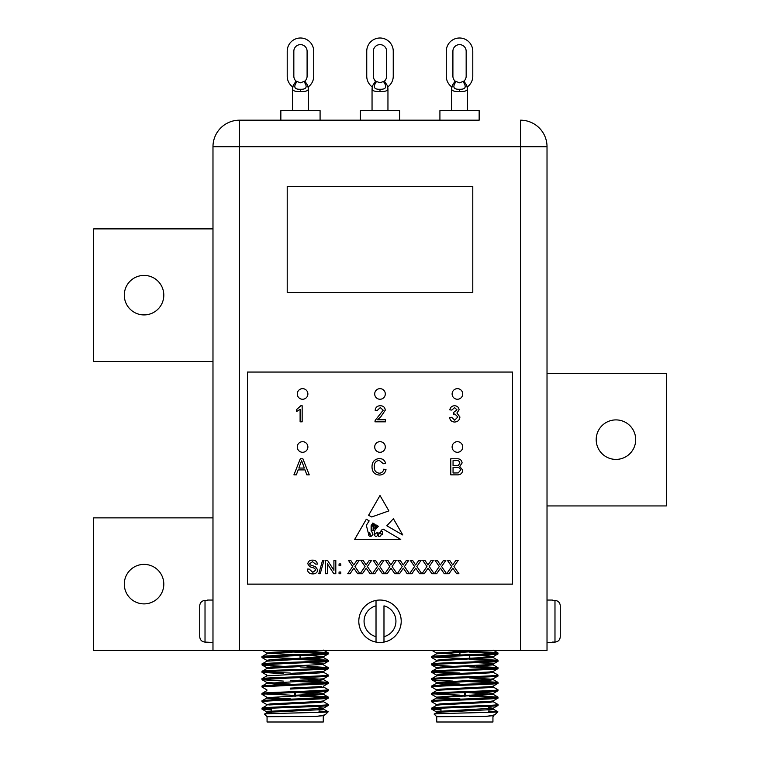 <?xml version="1.0" encoding="UTF-8"?>
<svg xmlns="http://www.w3.org/2000/svg" width="760" height="760" viewBox="0 0 760 760"><rect width="100%" height="100%" fill="white"/><g stroke="black" fill="none" stroke-linecap="round" stroke-linejoin="round"><path stroke-width="1.14" d="M615.952 419.9A19.75 19.75 0 0 0 596.201 439.651A19.75 19.75 0 0 0 615.952 459.401A19.75 19.75 0 0 0 635.702 439.651A19.75 19.75 0 0 0 615.952 419.9M144.048 564.385A19.75 19.75 0 0 0 124.298 584.136A19.75 19.75 0 0 0 144.048 603.886A19.75 19.75 0 0 0 163.799 584.136A19.75 19.75 0 0 0 144.048 564.385M144.048 275.415A19.75 19.75 0 0 0 124.298 295.165A19.75 19.75 0 0 0 144.048 314.916A19.75 19.75 0 0 0 163.799 295.165A19.75 19.75 0 0 0 144.048 275.415M212.98 228.883L93.67 228.883L93.67 361.447L212.98 361.447M212.98 517.864L93.67 517.864L93.67 650.417L212.98 650.417L212.98 146.699L239.486 146.699L239.486 650.417L212.98 650.417M547.019 505.932L666.33 505.932L666.33 373.369L547.019 373.369M455.116 81.12L459.534 82.802L463.952 81.12A6.631 6.631 0 0 0 466.165 76.18L466.165 51.252A6.631 6.631 0 0 0 459.534 44.631A6.631 6.631 0 0 0 452.903 51.252L452.903 76.18A6.631 6.631 0 0 0 455.116 81.12L452.361 85.329M467.485 110.646L467.485 88.929C467.172 90.886 464.522 91.741 459.534 91.485C454.546 91.741 451.896 90.886 451.582 88.929L451.582 110.646M439.916 120.184L439.916 110.646L479.151 110.646L479.151 120.184L239.486 120.184L479.151 120.184M290.253 651.311L290.253 651.871L283.319 651.614L325.888 653.419L300.067 652.203M469.747 655.557L469.747 659.214M469.747 673.018L469.747 673.939M469.747 695.115L469.747 696.027M459.933 651.311L459.933 654.968M459.933 666.035L459.933 666.957M300.067 655.718L300.067 659.214L319.722 658.179L323.522 657.561L321.452 657.106M290.253 673.408L323.437 671.46L300.067 673.018L300.067 673.939L319.722 672.904L323.522 672.286L321.452 671.831M300.067 695.115L300.067 696.027L323.522 694.383L300.067 692.74M323.522 656.64L307.012 655.3L323.522 656.64L323.522 657.561L319.722 658.179L266.883 661.153L262.095 663.926L262.095 665.01L283.319 666.349L262.095 665.01L266.883 667.783L290.253 666.035L290.253 666.957L266.883 668.515L300.067 666.577M207.67 600.419L205.019 600.419L205.019 642.086L212.98 642.466M207.67 600.048L212.98 600.048M376.019 600.419L376.019 605.853L376.019 600.419A21.213 21.213 0 0 1 401.213 621.253A21.213 21.213 0 0 1 376.019 642.086A21.213 21.213 0 0 1 376.019 600.419A21.213 21.213 0 0 0 376.019 642.086L376.019 636.661L376.019 642.086M552.33 642.466L547.019 642.466M552.33 600.048L547.019 600.048M381.368 534.299A0.665 0.665 0 0 0 382.622 534.109L382.47 531.706L381.368 530.974L380.409 532.428L381.368 534.299M302.584 388.654A5.301 5.301 0 0 0 297.284 393.955A5.301 5.301 0 0 0 302.584 399.256A5.301 5.301 0 0 0 307.885 393.955A5.301 5.301 0 0 0 302.584 388.654M457.416 388.654A5.301 5.301 0 0 0 452.115 393.955A5.301 5.301 0 0 0 457.416 399.256A5.301 5.301 0 0 0 462.716 393.955A5.301 5.301 0 0 0 457.416 388.654M302.584 441.674A5.301 5.301 0 0 0 297.284 446.975A5.301 5.301 0 0 0 302.584 452.285A5.301 5.301 0 0 0 307.885 446.975A5.301 5.301 0 0 0 302.584 441.674M380 441.674A5.301 5.301 0 0 0 374.699 446.975A5.301 5.301 0 0 0 380 452.285A5.301 5.301 0 0 0 385.301 446.975A5.301 5.301 0 0 0 380 441.674M457.416 441.674A5.301 5.301 0 0 0 452.115 446.975A5.301 5.301 0 0 0 457.416 452.285A5.301 5.301 0 0 0 462.716 446.975A5.301 5.301 0 0 0 457.416 441.674M380 388.654A5.301 5.301 0 0 0 374.699 393.955A5.301 5.301 0 0 0 380 399.256A5.301 5.301 0 0 0 385.301 393.955A5.301 5.301 0 0 0 380 388.654M375.582 81.12L380 82.802L384.417 81.12A6.631 6.631 0 0 0 386.631 76.18L386.631 51.252A6.631 6.631 0 0 0 380 44.631A6.631 6.631 0 0 0 373.369 51.252L373.369 76.18A6.631 6.631 0 0 0 375.582 81.12L372.827 85.329M387.952 110.646L387.952 88.929C387.638 90.886 384.987 91.741 380 91.485C375.003 91.741 372.352 90.886 372.048 88.929L372.048 110.646M360.382 120.184L360.382 110.646L399.617 110.646L399.617 120.184M296.048 81.12L300.466 82.802L304.883 81.12A6.631 6.631 0 0 0 307.097 76.18L307.097 51.252A6.631 6.631 0 0 0 300.466 44.631A6.631 6.631 0 0 0 293.835 51.252L293.835 76.18A6.631 6.631 0 0 0 296.048 81.12L293.293 85.329M308.417 110.646L308.417 88.929C308.104 90.886 305.453 91.741 300.466 91.485C295.469 91.741 292.819 90.886 292.514 88.929L292.514 110.646M280.849 120.184L280.849 110.646L320.084 110.646L320.084 120.184M485.26 716.442L493.117 715.644L495.292 714.343C494.465 715.056 491.122 715.758 485.26 716.442L436.734 716.699L434.188 714.077L436.563 712.7L440.277 712.177L489.392 709.726L493.192 709.108L488.699 708.443M493.192 700.825L493.192 701.746L489.392 702.364L440.277 704.814L436.563 705.337L431.765 708.111L431.699 709.108C429.628 707.883 500.042 706.658 497.981 705.432L497.981 704.51L497.904 705.508L493.117 708.282L488.699 707.531M469.747 651.842L436.563 653.79L431.765 656.564L431.699 657.561C429.628 656.336 500.042 655.111 497.981 653.875L497.904 652.878L493.534 652.346L469.747 651.282M493.192 656.64L476.681 655.3L489.392 656.032L493.192 656.64L493.192 657.561L440.277 660.63L436.563 661.153L431.765 663.926L431.699 664.924C429.628 663.698 500.042 662.473 497.981 661.247L497.981 660.326L497.904 661.323L493.117 664.097L489.392 664.62L440.277 667.071L436.477 667.688L436.477 668.61L436.477 667.688M469.747 669.361L497.278 667.936M476.681 662.663L489.392 663.394L493.192 664.003L493.192 664.924L440.277 667.992L436.563 668.515L431.765 671.289L431.699 672.286C429.628 671.061 500.042 669.836 497.981 668.61L497.981 667.688L497.904 668.686L493.117 671.46L489.392 671.982L440.277 674.443L436.477 675.051L436.477 675.972M491.122 671.831L493.192 672.286L493.192 671.375L493.192 672.286L489.392 672.904L440.277 675.355L436.563 675.878L431.765 678.651L431.699 679.658C429.628 678.423 500.042 677.198 497.981 675.972L497.981 675.051L497.904 676.048L493.117 678.822L489.392 679.345L436.477 682.413L436.477 683.335L489.392 680.267L493.192 679.658L489.392 679.041L469.747 678.005M459.933 681.692L436.563 683.25L431.765 686.024L431.841 686.907M432.335 686.783L436.031 686.413M493.117 679.563L497.904 682.337L497.981 683.335C500.042 684.57 429.628 685.786 431.699 687.021L431.699 686.1C429.628 684.874 500.042 683.649 497.981 682.413L497.904 683.411L493.117 686.194L489.392 686.717L440.277 689.168L436.477 689.785L436.477 690.697M493.192 686.1L493.192 687.021L489.392 687.629L440.277 690.089L436.563 690.612L431.765 693.386L431.699 694.383C429.628 693.158 500.042 691.933 497.981 690.697L497.981 689.785L497.904 690.783L493.117 693.557L489.392 694.079L436.477 697.148L459.933 695.495M452.988 699.409L436.563 697.975L431.765 700.748L431.699 701.746C429.628 700.52 500.042 699.295 497.981 698.069L497.981 697.148L497.904 698.145L493.117 700.919L489.392 701.442L440.277 703.893L436.477 704.51L436.477 705.432M495.558 653.419L469.747 652.203L495.558 653.419M459.933 651.871L452.988 651.614L459.933 651.871M434.112 657.106L459.933 658.322L435.356 657.2M493.117 664.838L497.904 667.612L476.681 666.264L497.981 667.688C500.042 668.914 429.628 670.139 431.699 671.375L431.765 672.372L436.563 675.146L431.765 672.372L452.988 673.711M495.558 668.144L469.747 666.928M438.548 668.144L436.563 667.783L431.765 665.01L452.988 666.349L436.135 665.542L431.765 665.01L431.699 664.003C429.628 662.777 500.042 661.551 497.981 660.326L476.681 658.901M495.558 682.879L469.747 681.663L495.558 682.879M497.904 674.975L493.117 672.201L497.981 675.051C500.042 676.286 429.628 677.502 431.699 678.737L431.765 679.734L436.135 680.267L452.988 681.074M315.59 716.442L323.437 715.644L325.622 714.343C324.795 715.056 321.452 715.758 315.59 716.442L267.064 716.699L264.508 714.077L266.883 712.7L270.608 712.177L319.722 709.726L323.522 709.108L319.019 708.443M262.019 708.197L262.095 709.194L271.301 710.001L262.095 709.194L266.883 711.968L271.301 712.538L266.808 711.873L270.608 711.265L323.437 708.282L319.019 708.852L319.019 706.315L328.234 705.508L328.301 704.51C330.372 705.736 259.958 706.961 262.019 708.197L271.301 707.303M319.019 705.394L323.865 705.128M323.437 708.282L328.301 705.432C330.372 706.658 259.958 707.883 262.019 709.108L271.301 709.08L264.442 708.653M283.319 655.225L323.865 653.572M295.165 652.042L323.057 650.417L270.608 653.267L266.883 653.79L262.095 656.564L262.019 657.561L290.253 655.889M295.165 655.718L328.234 653.961L328.234 652.878L323.865 652.346L307.012 651.538M268.878 660.782L266.883 661.153L262.095 663.926L283.319 662.587M262.019 664.003C259.958 662.777 330.372 661.551 328.301 660.326L328.301 661.247C330.372 662.473 259.958 663.698 262.019 664.924L290.253 663.252M323.522 664.924L323.522 664.003L319.722 663.394L307.012 662.663L323.865 661.856L328.234 661.323L328.234 660.24L307.012 658.901M300.067 669.361L327.655 667.926M266.883 668.515L262.095 671.289L262.019 672.286L264.442 671.831L290.253 673.047M300.067 670.282L323.865 669.218L328.234 668.686L328.301 667.688L328.301 668.61C330.372 669.836 259.958 671.061 262.019 672.286L266.883 675.146L262.095 672.372L283.319 673.711M328.282 675.089L328.301 675.972C330.372 677.198 259.958 678.423 262.019 679.658L290.253 677.977M307.012 677.397L323.865 676.59M266.883 689.871L262.019 687.021C259.958 685.786 330.372 684.57 328.301 683.335L328.301 682.413C330.372 683.649 259.958 684.874 262.019 686.1L262.019 687.021L262.095 686.024L266.466 685.482L290.253 684.418M300.067 684.095L327.512 682.679M262.723 686.764L290.253 685.339M307.012 684.76L323.865 683.952L328.234 683.411L328.234 682.337L307.012 680.998L300.067 681.302M266.883 697.233L262.019 694.383C259.958 693.158 330.372 691.933 328.301 690.697L328.301 689.785C330.372 691.011 259.958 692.236 262.019 693.462L262.019 694.383L262.095 693.386L266.466 692.854L283.319 692.047M300.067 691.457L327.608 690.033M262.723 694.136L290.253 692.702M300.067 692.379L328.234 690.783L328.234 689.7L323.437 686.926L328.234 689.7M300.077 699.741L323.865 698.678L328.234 698.145L328.301 697.148C330.372 698.373 259.958 699.599 262.019 700.825L262.019 701.746L262.095 700.748L266.466 700.216L283.319 699.409L270.608 698.678L266.808 698.069L270.608 697.452L323.522 694.383L323.522 693.462L319.722 692.854L307.012 692.122L319.722 692.854L323.522 693.462L323.522 694.383M300.067 698.82L323.865 697.756M266.883 704.606L262.019 701.746L264.442 701.29M264.442 657.106L290.253 658.322L265.687 657.2M323.437 664.838L328.234 667.612L307.012 666.264L328.301 667.688C330.372 668.914 259.958 670.139 262.019 671.375M324.644 668.049L300.067 666.928L325.888 668.144M325.888 682.879L300.067 681.663L325.888 682.879M323.522 672.286L323.522 671.375L323.522 672.286L319.722 672.904L266.883 675.878L262.095 678.651L262.095 679.734L283.319 681.074M328.234 697.062L323.437 694.288L328.234 697.062L307.012 695.723L323.865 696.531L328.234 697.062L328.301 698.069C330.372 699.295 259.958 700.52 262.019 701.746M440.98 708.225L440.98 713.621M495.292 714.343L497.838 711.797L488.699 710.989M492.936 716.699L492.936 722L436.734 722L436.734 716.699L434.169 714.134C431.756 713.327 499.425 712.547 497.838 711.797M431.765 709.194L436.563 711.968L440.277 712.49L436.563 711.968L431.765 709.194L440.98 710.001L431.765 709.194L431.699 708.197C429.628 706.961 500.042 705.736 497.981 704.51L493.117 701.66L497.904 704.434M431.765 657.637L436.563 660.411L431.765 657.637L431.699 656.64C429.628 655.414 500.042 654.189 497.981 652.963L497.904 653.961L493.117 656.735L489.392 657.257L440.277 659.708L436.477 660.326L436.477 661.247M436.563 697.233L431.765 694.459L431.699 693.462C429.628 692.236 500.042 691.011 497.981 689.785L493.117 686.926M431.765 701.822L436.563 704.606L431.765 701.822L431.699 700.825C429.628 699.599 500.042 698.373 497.981 697.148L476.681 695.723M497.981 652.963L493.117 650.104L497.904 652.878M495.558 660.782L469.747 659.566M476.681 673.635L469.747 673.379M459.933 673.047L434.112 671.831M497.904 682.337L476.681 680.998M431.765 687.097L436.563 689.871L431.699 687.021M459.933 695.144L434.112 693.928M495.558 697.604L469.747 696.388M271.301 708.225L271.301 713.621M325.622 714.343L328.168 711.797L319.019 710.989L327.798 711.664L319.019 711.664L327.798 711.664M323.266 716.699L323.266 722L267.064 722L267.064 716.699L264.49 714.134C262.077 713.327 329.755 712.547 328.168 711.797M323.437 701.66L328.234 704.434L328.301 705.432M262.019 656.64C259.958 655.414 330.372 654.189 328.301 652.963L328.301 653.875C330.372 655.111 259.958 656.336 262.019 657.561L266.883 660.411L262.095 657.637M266.808 661.247L266.808 660.326L270.608 659.708L319.722 657.257L323.437 656.735L328.301 653.875M323.437 671.46L328.301 668.61M262.019 678.737C259.958 677.502 330.372 676.286 328.301 675.051L328.234 676.048L323.437 678.822L290.253 680.77M266.808 705.432L266.808 704.51L270.608 703.893L319.722 701.442L323.437 700.919L328.301 698.069M328.301 652.963L295.165 651.12M328.301 660.326L323.437 657.466M325.888 660.782L300.067 659.566M328.301 675.051L323.437 672.201L328.234 674.975M307.012 673.635L300.067 673.379M290.253 695.144L264.442 693.928M325.888 697.604L300.067 696.388M520.514 650.417L520.514 146.699L547.019 146.699L547.019 650.417L239.486 650.417M323.522 708.197L323.522 709.108L323.522 708.197L319.019 707.531M290.253 698.792L268.878 697.604M290.253 695.495L321.452 693.928M290.253 688.132L321.452 686.556M262.095 679.734L266.883 682.508L290.253 684.067L266.808 682.413L266.808 683.335L319.722 680.267L323.522 679.658L323.522 678.737M266.883 667.783L270.608 667.071L319.722 664.62L323.437 664.097L328.234 661.323L323.437 664.097M295.165 654.797L266.808 652.963L311.02 650.417L269.942 652.403M271.301 713.459L266.808 712.794L271.301 712.13M268.878 704.966L319.722 702.364L323.522 701.746L323.522 700.825M290.253 689.054L319.722 687.629L323.522 687.021L323.522 686.1M283.319 684.674L266.808 683.335L283.319 684.674M321.452 679.193L300.067 678.005M440.98 709.08L434.112 708.653M497.467 711.664L488.699 711.664L497.467 711.664M440.98 713.459L436.477 712.794L436.477 711.873L440.277 711.265L493.192 708.197L493.192 709.108L493.192 708.197M459.933 698.792L438.548 697.604M431.765 700.748L436.563 697.975L440.277 697.452L493.192 694.383L493.192 693.462L489.392 692.854L476.681 692.122L489.392 692.854L493.192 693.462L493.192 694.383L469.747 692.74M459.933 684.067L436.563 682.508L431.765 679.734M436.563 653.049L431.765 650.275L436.563 653.049L459.933 654.607L436.477 652.963L480.7 650.417M452.988 684.674L440.277 683.952L436.477 683.335L436.477 682.413M493.192 657.561L491.122 657.106M262.095 709.194L266.883 711.968L271.301 711.208M300.067 665.656L319.722 664.62M269.942 659.765L290.253 658.673M300.067 658.293L323.437 656.735L328.234 653.961M290.253 654.607L266.883 653.049L262.095 650.275M266.808 712.794L266.808 711.873L266.883 712.7M319.019 709.774L319.722 709.726M318.06 702.477L319.722 702.364M283.319 699.409L270.608 698.678L266.808 698.069L266.808 697.148M300.067 688.664L307.012 688.361M262.095 686.024L266.883 683.25L268.878 682.879M266.883 653.79L268.878 653.419M497.904 697.062L493.117 694.288L491.122 693.928L493.117 693.557L497.904 690.783M436.477 711.873L436.563 712.7M469.747 681.302L490.058 680.219M431.765 656.564L436.563 653.79L438.548 653.419M296.856 81.738C293.217 86.982 294.424 89.49 300.466 89.271C306.508 89.49 307.714 86.972 304.076 81.738M307.097 76.18A6.631 6.631 0 0 1 304.883 81.12L307.638 85.338M307.705 85.557L308.417 88.929L308.218 87.267L308.892 86.412A13.252 13.252 0 0 0 313.719 76.18L313.719 51.252A13.252 13.252 0 0 0 300.466 38A13.252 13.252 0 0 0 287.213 51.252L287.213 76.18A13.252 13.252 0 0 0 292.04 86.412L292.714 87.267L292.514 88.929L293.208 85.576M376.39 81.738C372.751 86.982 373.958 89.49 380 89.271C386.042 89.49 387.248 86.972 383.61 81.738M386.631 76.18A6.631 6.631 0 0 1 384.417 81.12L387.173 85.338L387.952 88.929L387.752 87.267L388.426 86.412A13.252 13.252 0 0 0 393.252 76.18L393.252 51.252A13.252 13.252 0 0 0 380 38A13.252 13.252 0 0 0 366.748 51.252L366.748 76.18A13.252 13.252 0 0 0 371.573 86.412L372.248 87.267L372.048 88.929L372.751 85.576M320.216 573.724L318.791 573.724L322.572 560.319L323.988 560.319L320.216 573.724M340.784 565.639L339.065 565.639L339.065 563.929L340.784 563.929L340.784 565.639M350.047 573.724L347.738 573.724L352.697 566.504L348.431 560.319L350.702 560.319L353.742 564.984L356.944 560.319L359.252 560.319L354.986 566.533L359.945 573.724L357.666 573.724L353.846 568.186L350.047 573.724M374.794 573.724L372.485 573.724L377.445 566.504L373.169 560.319L375.449 560.319L378.49 564.984L381.691 560.319L383.999 560.319L379.734 566.533L384.683 573.724L382.403 573.724L378.594 568.186L374.794 573.724M399.541 573.724L397.233 573.724L402.183 566.504L397.917 560.319L400.197 560.319L403.227 564.984L406.438 560.319L408.747 560.319L404.481 566.533L409.431 573.724L407.151 573.724L403.341 568.186L399.541 573.724M424.279 573.724L421.981 573.724L426.93 566.504L422.665 560.319L424.945 560.319L427.975 564.984L431.176 560.319L433.494 560.319L429.219 566.533L434.178 573.724L431.898 573.724L428.089 568.186L424.279 573.724M449.027 573.724L446.719 573.724L451.677 566.504L447.412 560.319L449.683 560.319L452.722 564.984L455.924 560.319L458.233 560.319L453.967 566.533L458.926 573.724L456.646 573.724L452.827 568.186L449.027 573.724M374.889 530.195L373.996 534.755L377.492 532.237C379.696 535.325 380.722 529.416 383.202 529.121L400.757 539.429L354.654 539.429L366.32 519.203L369.18 520.885L366.32 525.331L368.248 532.769L369.769 532.817L370.813 536.494C373.094 535.125 373.188 533.283 371.117 530.974L371.117 525.711L372.837 523.032L373.873 523.64L371.811 525.958L371.972 530.765C374.034 531.107 374.366 529.635 372.97 526.357L374.499 524.01L375.098 524.362L373.787 525.958L373.996 528L375.364 528.153L374.984 525.578L376.133 524.97C374.3 527.212 377.416 528.637 376.666 525.283L378.375 526.281L374.889 530.195M393.385 518.7L386.821 525.778L402.781 534.983L393.385 518.7M377.606 419.767L385.472 419.767L385.472 421.828L374.955 421.828L375.174 420.394L383.211 410.2L380.276 407.597L377.226 410.485L375.165 410.276C375.573 407.303 377.292 405.792 380.323 405.745C383.287 405.812 384.94 407.293 385.272 410.181L380.808 416.784L377.606 419.767M456.817 474.848L450.784 474.848L450.784 458.764L456.808 458.764C459.876 458.631 461.652 460.019 462.127 462.935L459.714 466.402L462.745 470.24C462.27 473.537 460.294 475.066 456.817 474.848M296.334 474.848L293.93 474.848L300.314 458.764L302.87 458.764L309.253 474.848L306.85 474.848L305.016 469.908L298.167 469.908L296.334 474.848M512.553 584.136L512.553 372.048L247.447 372.048L247.447 584.136L512.553 584.136M379.259 473.204C381.757 473.024 383.268 471.684 383.762 469.176L386.033 469.708C385.149 473.109 382.954 474.895 379.468 475.057C374.528 474.62 372.039 471.837 372.01 466.688C372.115 461.748 374.585 459.04 379.42 458.565C382.603 458.651 384.665 460.208 385.624 463.239L383.353 463.724L379.316 460.417C375.839 460.892 374.158 462.983 374.281 466.678C374.081 470.449 375.744 472.615 379.259 473.204M302.166 405.745L302.166 421.828L300.105 421.828L300.105 409.298L296.39 411.663L296.39 409.763L300.837 405.745L302.166 405.745M454.613 422.037C451.725 421.866 450.053 420.356 449.606 417.497L451.668 417.287L454.689 420.175L457.852 416.974L454.841 413.981L453.501 414.2L453.72 412.338L457.035 409.897L454.584 407.597L451.877 410.077L449.815 409.868C450.328 407.265 451.896 405.887 454.518 405.745C457.216 405.859 458.736 407.217 459.097 409.83L456.902 413.022L459.914 416.993C459.581 420.156 457.815 421.838 454.613 422.037M388.882 510.891L371.716 516.961L368.59 515.27L380 495.492L388.882 510.891M436.658 573.724L434.349 573.724L439.299 566.504L435.034 560.319L437.313 560.319L440.344 564.984L443.555 560.319L445.863 560.319L441.598 566.533L446.548 573.724L444.267 573.724L440.458 568.186L436.658 573.724M411.91 573.724L409.602 573.724L414.561 566.504L410.295 560.319L412.566 560.319L415.606 564.984L418.808 560.319L421.116 560.319L416.851 566.533L421.809 573.724L419.529 573.724L415.71 568.186L411.91 573.724M387.163 573.724L384.854 573.724L389.813 566.504L385.548 560.319L387.828 560.319L390.858 564.984L394.06 560.319L396.368 560.319L392.103 566.533L397.062 573.724L394.782 573.724L390.963 568.186L387.163 573.724M362.425 573.724L360.116 573.724L365.066 566.504L360.8 560.319L363.08 560.319L366.111 564.984L369.322 560.319L371.63 560.319L367.365 566.533L372.315 573.724L370.034 573.724L366.225 568.186L362.425 573.724M340.784 573.724L339.065 573.724L339.065 572.005L340.784 572.005L340.784 573.724M327.38 573.724L325.489 573.724L325.489 560.319L327.493 560.319L333.916 570.313L333.916 560.319L335.806 560.319L335.806 573.724L333.811 573.724L327.38 563.721L327.38 573.724M312.892 573.895C309.558 573.923 307.686 572.318 307.277 569.078L309.168 569.078L312.806 572.346L315.875 570.01L314.44 568.195L309.776 566.713L307.791 563.815C308.237 561.317 309.785 560.091 312.445 560.149C315.295 560.082 316.948 561.403 317.414 564.1L315.523 564.1L312.522 561.688L309.681 563.692L310.166 564.88L315.438 566.675L317.756 569.914C317.309 572.565 315.685 573.885 312.892 573.895M547.019 146.699A26.514 26.514 0 0 0 520.514 120.184A26.514 26.514 0 0 1 547.019 146.699A26.514 26.514 0 0 0 520.514 120.184L520.514 146.699L239.486 146.699L239.486 120.184A26.514 26.514 0 0 0 212.98 146.699A26.514 26.514 0 0 1 239.486 120.184M472.786 186.466L287.213 186.466L287.213 292.514L472.786 292.514L472.786 186.466M300.495 463.59L298.841 468.046L304.332 468.046L301.587 460.626L300.495 463.59M453.055 460.626L453.055 465.576L458.299 465.386L459.857 463.134C459.534 461.149 458.289 460.313 456.114 460.626L453.055 460.626M453.055 467.428L453.055 472.995L458.233 472.919L460.474 470.212C460.142 468.122 458.85 467.191 456.599 467.428L453.055 467.428M376.713 532.817C374.214 534.251 373.977 535.524 376.019 536.636C378.224 535.353 378.452 534.081 376.713 532.817M370.49 535.572L368.59 533.311C368.362 535.392 368.999 536.389 370.49 536.303L370.49 535.572M378.185 535.04C378.413 538.916 383.534 534.261 379.82 532.912L378.185 535.04M560.281 605.853L560.281 636.661C559.996 639.929 558.23 641.734 554.981 642.086L554.981 600.419C558.23 600.77 559.996 602.585 560.281 605.853L560.281 636.661M552.33 642.086L554.981 642.086M554.981 600.419L552.33 600.419M376.019 605.853L376.019 636.661A15.903 15.903 0 0 1 376.019 605.853M383.981 636.661L383.981 605.853A15.903 15.903 0 0 1 383.981 636.661L383.981 642.086L383.981 636.661M199.718 605.853L199.718 636.661L199.718 605.853C200.013 602.575 201.78 600.77 205.019 600.419M205.019 642.086C201.77 641.734 200.004 639.929 199.718 636.661M295.564 696.207L295.564 692.531L295.564 696.207M294.766 692.559L294.766 696.236L294.766 692.559M465.234 696.207L465.234 692.531L465.234 696.207M464.436 692.559L464.436 696.236L464.436 692.559M455.924 81.738C452.285 86.982 453.492 89.49 459.534 89.271C465.576 89.49 466.783 86.972 463.144 81.738M466.165 76.18A6.631 6.631 0 0 1 463.952 81.12L466.706 85.338L467.485 88.929L467.286 87.267L467.96 86.412A13.252 13.252 0 0 0 472.786 76.18L472.786 51.252A13.252 13.252 0 0 0 459.534 38A13.252 13.252 0 0 0 446.281 51.252L446.281 76.18A13.252 13.252 0 0 0 451.108 86.412L451.782 87.267L451.582 88.929L452.285 85.576M386.631 51.252A6.631 6.631 0 0 0 380 44.631A6.631 6.631 0 0 0 373.369 51.252M393.252 76.18L393.252 51.252M366.748 76.18L366.748 51.252M307.097 51.252A6.631 6.631 0 0 0 300.466 44.631A6.631 6.631 0 0 0 293.835 51.252M313.719 76.18L313.719 51.252M287.213 76.18L287.213 51.252M466.165 51.252A6.631 6.631 0 0 0 459.534 44.631A6.631 6.631 0 0 0 452.903 51.252M472.786 76.18L472.786 51.252M451.108 86.412A13.252 13.252 0 0 1 446.281 76.18L446.281 51.252M300.466 89.271L300.466 91.485M380 89.271L380 91.485M459.534 89.271L459.534 91.485M328.234 690.783L323.437 693.557M328.234 683.411L323.437 686.194L328.234 683.411M323.522 716.442L323.522 715.559M266.808 689.785L266.808 690.697M266.808 675.051L266.808 675.972M266.808 667.688L266.808 668.61L266.808 667.688M266.808 652.963L266.808 653.875L266.808 652.963M328.149 711.75L323.437 709.023M266.883 705.337L262.095 708.111M266.883 697.975L262.095 700.748L266.883 697.975M266.883 690.612L262.095 693.386M323.437 679.563L328.234 682.337M323.437 650.104L328.234 652.878L323.437 650.104M493.192 716.442L493.192 715.559L493.192 716.442M436.477 697.148L436.477 698.069M493.192 678.737L493.192 679.658M436.477 652.963L436.477 653.875L436.477 652.963M497.819 711.75L493.117 709.023M493.117 657.466L497.904 660.24L493.117 657.466M325.337 714.542L323.437 715.644M328.234 698.145L323.437 700.919M266.808 682.413L266.808 683.335M266.883 675.878L262.095 678.651M495.017 714.542L493.117 715.644M497.904 705.508L493.117 708.282M497.904 698.145L493.117 700.919M497.904 676.048L493.117 678.822M431.765 665.01L436.563 667.783M497.904 653.961L493.117 656.735M436.563 675.878L431.765 678.651M436.563 661.153L431.765 663.926"/></g></svg>

